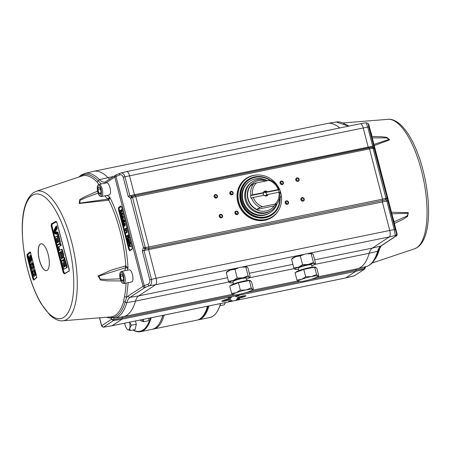 <?xml version="1.0" encoding="UTF-8"?>
<svg xmlns="http://www.w3.org/2000/svg" width="451" height="451" viewBox="0 0 451 451"><rect width="100%" height="100%" fill="white"/><g stroke="black" fill="none" stroke-linecap="round" stroke-linejoin="round"><path stroke-width="0.68" d="M164.181 315.097A64.375 23.074 78.4 0 1 156.66 327.725A64.375 23.074 78.4 0 1 153.588 329.016L196.912 320.148A64.375 23.074 -101.6 0 0 199.985 318.857A64.375 23.074 -101.6 0 0 204.602 313.541A64.375 23.074 -101.6 0 0 207.505 306.235M153.588 329.016A64.375 23.074 78.4 0 1 152.866 329.129M162.974 315.345A63.591 22.792 78.4 0 1 160.235 322.003M204.602 313.541L205.07 312.706A63.591 22.792 -101.6 0 0 207.736 306.184M197.623 319.973A64.375 23.074 -101.6 0 0 198.35 319.855L209.918 317.487A64.375 23.074 -101.6 0 0 212.99 316.196A64.375 23.074 -101.6 0 0 217.607 310.88A64.375 23.074 -101.6 0 0 220.511 303.574M198.35 319.855A64.375 23.074 -101.6 0 0 201.422 318.564A64.375 23.074 -101.6 0 0 208.943 305.936M201.417 317.729A63.856 22.888 -101.6 0 0 208.136 306.105M217.607 310.88L217.918 310.322A63.856 22.888 -101.6 0 0 220.663 303.54M150.375 317.921A63.856 22.888 78.4 0 1 143.046 329.98A63.856 22.888 78.4 0 1 133.096 329.98M151.181 317.758A64.375 23.074 78.4 0 1 143.655 330.386A64.375 23.074 78.4 0 1 140.582 331.677A64.375 23.074 78.4 0 1 132.955 330.008M162.749 315.39A64.375 23.074 78.4 0 1 159.846 322.696A64.375 23.074 78.4 0 1 155.223 328.018A64.375 23.074 78.4 0 1 152.15 329.309L140.582 331.677M162.901 315.356A63.856 22.888 78.4 0 1 160.156 322.138L159.846 322.696M143.204 319.387A6.979 2.503 78.4 0 1 142.341 320.915A6.979 2.503 78.4 0 1 141 320.751A6.979 2.503 78.4 0 1 140.96 320.723A6.979 2.503 78.4 0 1 140.261 319.99M143.226 319.285L143.598 321.749L141 320.751M149.106 318.18L148.514 320.746L143.598 321.749M129.589 322.172L131.399 325.25L129.798 328.114A6.979 2.503 78.4 0 1 128.918 329.749A6.979 2.503 78.4 0 1 127.571 329.58A6.979 2.503 78.4 0 1 127.537 329.557A6.979 2.503 78.4 0 1 124.955 324.511A6.979 2.503 78.4 0 1 124.662 323.181M129.555 322.183A6.979 2.503 -101.6 0 1 129.798 328.114L130.17 330.577L127.571 329.58M130.17 330.577L135.086 329.574L136.315 324.241L131.399 325.25M136.315 324.241L135.469 320.971M219.975 305.682L224.232 304.808L224.942 303.54A6.979 2.503 -101.6 0 0 225.297 302.593M224.389 304.532L225.241 302.604M234.729 268.61A5.722 5.288 56.7 0 0 235.383 269.044M215.612 197.166A5.722 5.288 56.7 0 0 215.493 197.78M132.453 274.597A6.184 2.216 78.4 0 1 131.72 281.954L123.991 283.532A6.184 2.216 78.4 0 0 124.724 276.181A6.184 2.216 78.4 0 0 122.413 271.688A6.184 2.216 78.4 0 0 121.511 271.417L129.24 269.839A6.184 2.216 78.4 0 1 132.453 274.597M109.694 316.98L111.031 316.895A71.991 25.803 -101.6 0 0 115.321 315.317A71.991 25.803 -101.6 0 0 123.591 301.685L124.465 296.679A71.946 25.792 -101.6 0 0 126.054 283.11M120.981 280.934L107.152 280.838L100.477 280.048L98.087 275.978L111.352 270.087L125.812 265.836A3.433 0.93 83.2 0 1 125.615 267.747L128.016 268.131L125.812 265.836A71.946 25.792 -101.6 0 0 108.832 200.193L109.666 197.16C119.126 214.772 126.945 245 128.016 268.131L127.221 270.25M97.591 191.151L85.34 196.478L79.731 199.584L79.229 203.474L108.832 200.193M98.921 184.436L96.92 181.866A71.991 25.803 -101.6 0 0 81.935 175.997L36.26 191.303A66.145 23.711 78.4 0 1 72.419 245.09A66.145 23.711 78.4 0 1 66.934 319.308A66.145 23.711 78.4 0 1 62.751 320.779L111.031 316.895A1.719 1.601 83.8 0 1 112.429 317.555L111.386 318.372L106.47 317.267M32.884 278.859L33.712 280.178L36.587 277.698L36.52 275.73L30.719 253.299L29.929 251.974L27.054 254.449L27.083 256.427L32.884 278.859L33.453 278.673L34.124 279.727M40.336 244.036A13.739 4.922 -101.6 0 0 39.13 259.162A13.739 4.922 -101.6 0 0 46.504 270.679A13.739 4.922 -101.6 0 0 47.158 270.403A13.739 4.922 -101.6 0 0 48.364 255.283A13.739 4.922 -101.6 0 0 40.996 243.765A13.739 4.922 -101.6 0 0 40.336 244.036M41.047 243.754A13.739 4.922 -101.6 0 0 40.443 244.019A13.739 4.922 -101.6 0 0 39.22 259.066A13.739 4.922 -101.6 0 0 46.554 270.668M372.436 136.467L381.969 136.76L387.048 137.408L389.506 139.889L374.251 145.594M391.485 212.246L408.273 212.658L407.58 216.395L403.374 219.152L394.918 223.284M380.345 246.691L379.494 249.33A71.991 25.803 78.4 0 1 374.51 259.855M122.469 316.805L122.469 316.805A1.376 0.49 -101.6 0 0 122.283 317.966A1.376 0.49 78.4 0 1 122.469 316.805M314.697 264.438L369.183 253.287A27.477 9.849 78.4 0 1 372.34 248.084L380.796 246.026A27.799 9.967 -101.6 0 0 377.6 251.292L369.183 253.287A74.184 26.592 78.4 0 1 360.665 267.336A74.184 26.592 78.4 0 1 357.468 268.745A74.184 26.592 78.4 0 1 357.124 268.824L317.222 276.987M111.859 325.78A1.376 0.49 -101.6 0 0 111.938 325.785A1.376 0.49 -101.6 0 0 112.011 325.757L103.335 327.212L101.633 326.062L101.667 325.712L103.392 327.189L113.477 320.56L122.097 319.122A1.376 0.49 -101.6 0 0 122.283 317.966L113.618 319.674L113.477 320.56L111.397 319.314L113.618 319.674L113.951 318.203A73.857 26.474 -101.6 0 0 114.481 318.13L123.078 316.703A74.184 26.592 -101.6 0 0 123.427 316.636A74.184 26.592 -101.6 0 0 126.968 315.148A74.184 26.592 -101.6 0 0 135.492 301.105L126.838 302.598A27.799 9.967 78.4 0 1 130.029 297.333L144.94 287.529L149.512 285.737C151.406 284.592 152.049 282.427 151.44 279.254L144.027 250.581L142.341 251.066L149.76 279.744C150.138 281.903 149.535 283.391 147.951 284.22L144.219 285.618L115.986 176.471L119.684 174.915A1.719 1.173 -112.9 0 1 120.208 173.195L120.208 173.195A1.719 1.173 -112.9 0 1 120.394 173.139L126.658 171.566A5.497 1.967 78.4 0 1 126.686 171.56A5.497 1.967 78.4 0 1 129.538 175.789L134.443 194.742L129.877 195.875L124.933 176.758L363.235 127.977A5.497 1.967 -101.6 0 0 360.405 123.743A5.497 1.967 -101.6 0 0 360.377 123.749L126.686 171.56M223.019 300.501A3.929 0.519 165.5 0 0 224.931 300.225A3.929 0.519 165.5 0 0 229.486 298.827M238.1 297.418A3.929 0.519 165.5 0 0 240.011 297.141A3.929 0.519 165.5 0 0 244.566 295.743M245.677 296.121A4.634 0.614 -14.5 0 1 240.468 297.857A4.634 0.614 -14.5 0 1 236.967 298.06A4.634 0.614 -14.5 0 1 237.198 297.857A4.634 0.614 -14.5 0 1 241.815 296.262A4.634 0.614 -14.5 0 1 245.868 295.76A4.634 0.614 -14.5 0 1 245.677 296.121M229.04 297.761L230.591 297.356M231.532 297.429L228.116 298.19L231.532 297.429M236.578 296.217L238.134 295.817M239.075 295.884L235.653 296.645L239.075 295.884M229.559 300.834L231.115 300.428M232.056 300.501L228.634 301.262L232.056 300.501M238.511 298.917L239.667 298.816L237.35 299.678L236.177 299.718L238.511 298.917M237.096 299.289L238.652 298.889M131.951 196.439L131.607 196.523L132.509 197.363L372.78 148.204L372.092 147.302L372.847 147.302A1.201 0.366 103.7 0 1 372.876 147.302A1.201 0.366 103.7 0 1 373.011 148.21L385.96 198.293L382.538 199.156L369.499 148.729L368.134 146.925L363.235 127.977L367.728 127.081L372.673 146.197L134.443 194.742L135.125 195.644L131.822 196.461L135.182 195.616L135.807 196.546L148.847 246.968L382.538 199.156L382.454 200.56L385.667 199.793L385.757 198.389A1.201 0.474 76.2 0 1 385.678 199.787L386.327 199.438A1.201 0.496 52.5 0 0 385.96 198.293L386.907 197.814L386.327 199.438M131.822 196.461L131.326 196.721L131.822 196.461L129.877 195.875L128.197 196.365L130.717 198.355L131.326 196.721A1.201 0.423 -127.3 0 1 132.301 197.465L130.717 198.355L143.463 247.622L145.25 247.543L132.509 197.363M295.783 179.949A1.821 1.68 -123.3 0 1 297 177.857A1.821 1.68 -123.3 0 1 299.114 179.267A1.821 1.68 -123.3 0 1 297.902 181.353A1.821 1.68 -123.3 0 1 295.783 179.949M298.647 179.413A1.443 1.33 56.7 0 0 296.538 178.483A1.443 1.33 56.7 0 0 296.008 179.955A1.443 1.33 56.7 0 0 298.122 180.89A1.443 1.33 56.7 0 0 298.647 179.413M297.248 181.082A1.443 1.33 56.7 0 0 296.014 179.205M300.902 199.72A1.821 1.68 -123.3 0 1 302.114 197.634A1.821 1.68 -123.3 0 1 304.228 199.043A1.821 1.68 -123.3 0 1 303.016 201.129A1.821 1.68 -123.3 0 1 300.902 199.72M303.76 199.19A1.443 1.33 56.7 0 0 301.651 198.254A1.443 1.33 56.7 0 0 301.121 199.731A1.443 1.33 56.7 0 0 303.235 200.667A1.443 1.33 56.7 0 0 303.76 199.19M302.362 200.858A1.443 1.33 56.7 0 0 301.127 198.981M219.231 216.429A1.821 1.68 -123.3 0 1 220.443 214.343A1.821 1.68 -123.3 0 1 222.563 215.747A1.821 1.68 -123.3 0 1 221.351 217.839A1.821 1.68 -123.3 0 1 219.231 216.429M222.095 215.899A1.443 1.33 56.7 0 0 219.981 214.964A1.443 1.33 56.7 0 0 219.457 216.441A1.443 1.33 56.7 0 0 221.571 217.376A1.443 1.33 56.7 0 0 222.095 215.899M220.697 217.568A1.443 1.33 56.7 0 0 219.462 215.691M214.118 196.659A1.821 1.68 -123.3 0 1 215.33 194.567A1.821 1.68 -123.3 0 1 217.45 195.976A1.821 1.68 -123.3 0 1 216.232 198.062A1.821 1.68 -123.3 0 1 214.118 196.659M216.982 196.123A1.443 1.33 56.7 0 0 214.868 195.193A1.443 1.33 56.7 0 0 214.343 196.664A1.443 1.33 56.7 0 0 216.452 197.6A1.443 1.33 56.7 0 0 216.982 196.123M215.584 197.792A1.443 1.33 56.7 0 0 214.349 195.914M229.824 193.445A1.821 1.68 -123.3 0 1 231.036 191.354A1.821 1.68 -123.3 0 1 233.15 192.763A1.821 1.68 -123.3 0 1 231.938 194.849A1.821 1.68 -123.3 0 1 229.824 193.445M232.688 192.91A1.443 1.33 56.7 0 0 230.574 191.979A1.443 1.33 56.7 0 0 230.049 193.451A1.443 1.33 56.7 0 0 232.158 194.387A1.443 1.33 56.7 0 0 232.688 192.91M231.29 194.578A1.443 1.33 56.7 0 0 230.049 192.701M234.937 213.216A1.821 1.68 -123.3 0 1 236.149 211.13A1.821 1.68 -123.3 0 1 238.269 212.534A1.821 1.68 -123.3 0 1 237.051 214.625A1.821 1.68 -123.3 0 1 234.937 213.216M237.801 212.686A1.443 1.33 56.7 0 0 235.687 211.75A1.443 1.33 56.7 0 0 235.163 213.227A1.443 1.33 56.7 0 0 237.271 214.163A1.443 1.33 56.7 0 0 237.801 212.686M236.403 214.355A1.443 1.33 56.7 0 0 235.168 212.477M285.195 202.933A1.821 1.68 -123.3 0 1 286.408 200.847A1.821 1.68 -123.3 0 1 288.522 202.257A1.821 1.68 -123.3 0 1 287.31 204.342A1.821 1.68 -123.3 0 1 285.195 202.933M288.059 202.403A1.443 1.33 56.7 0 0 285.945 201.467A1.443 1.33 56.7 0 0 285.421 202.944A1.443 1.33 56.7 0 0 287.529 203.88A1.443 1.33 56.7 0 0 288.059 202.403M286.661 204.072A1.443 1.33 56.7 0 0 285.421 202.195M280.082 183.162A1.821 1.68 -123.3 0 1 281.294 181.071A1.821 1.68 -123.3 0 1 283.408 182.48A1.821 1.68 -123.3 0 1 282.196 184.566A1.821 1.68 -123.3 0 1 280.082 183.162M282.94 182.627A1.443 1.33 56.7 0 0 280.832 181.697A1.443 1.33 56.7 0 0 280.302 183.168A1.443 1.33 56.7 0 0 282.416 184.104A1.443 1.33 56.7 0 0 282.94 182.627M281.542 184.296A1.443 1.33 56.7 0 0 280.308 182.418M99.011 184.414L106.74 182.83A6.184 2.216 78.4 0 1 109.948 187.588A6.184 2.216 78.4 0 1 109.215 194.945L101.492 196.523A6.184 2.216 78.4 0 0 102.225 189.172A6.184 2.216 78.4 0 0 99.908 184.685A6.184 2.216 78.4 0 0 99.011 184.414C97.596 184.978 97.033 186.641 97.32 189.403C97.179 191.528 99.282 195.965 100.054 196.146L101.492 196.523M121.449 215.003L123.078 214.163L122.819 213.165L121.15 212.765L122.159 210.611L121.657 210.713L121.392 209.709L119.819 210.741L119.989 211.412L121.325 210.532L120.316 212.669L120.496 213.368L122.159 213.757L120.823 214.631L120.998 215.302L122.576 214.264L122.317 213.267L120.958 212.934L121.46 212.833M122.819 213.165L122.317 213.267M122.159 210.611L121.9 209.602L121.443 209.901M121.9 209.602L121.392 209.709M121.325 212.398L120.823 212.5L121.657 210.713M120.823 212.5L120.958 212.934M127.013 231.222L126.511 231.324L126.517 232.609L127.019 232.507L126.568 229.57L125.412 230.331L125.57 230.94L126.19 230.534L126.81 231.262M126.568 229.57L125.412 230.331M126.63 232.09L125.474 232.62L126.63 232.073M129.944 242.768L128.366 243.805L130.446 242.661L129.944 242.768L129.787 242.159L130.288 242.057L130.446 242.661M130.384 246.381L130.959 246.562L130.79 245.919L129.668 245.57L130.316 244.07L129.809 244.171L129.646 243.529L128.834 245.558L128.163 244.932L128.625 246.032L130.457 246.663L130.288 246.02L129.437 245.756L129.939 245.654M130.79 245.919L130.288 246.02M130.959 246.562L130.457 246.663M129.86 245.169L129.352 245.271L129.437 245.756M129.352 245.271L129.809 244.171M128.901 241.708L128.039 242.525L127.526 239.165L128.546 241.195L128.067 238.883L128.817 240.225L128.901 241.708L129.403 241.606L129.319 240.124L128.569 238.782L129.116 240.163M128.817 240.225L129.319 240.124M127.712 240.535L127.695 239.769L128.366 241.319L127.712 240.535M128.806 240.197L129.104 240.135M126.545 236.752L128.123 235.715L127.949 235.05L126.37 236.087L126.545 236.752M126.996 236.454L128.625 235.614L128.45 234.943L127.949 235.05M128.625 235.614L128.123 235.715M123.935 223.465L124.476 224.271L124.437 225.41L123.991 223.454M124.69 226.058L124.205 226.25L123.473 224.97L123.636 222.952L124.656 224.153L124.465 226.103L124.966 226.002L125.158 224.051L124.138 222.85M124.656 224.153L125.158 224.051M124.465 226.103L123.754 223.583L123.659 224.857L124.064 224.778M124.205 226.25L124.273 225.601M123.659 224.857L124.076 225.641M123.636 222.952L124.279 222.788M128.653 246.049L129.51 249.38L129.172 249.488L118.776 209.281L118.438 209.388L118.551 207.46L120.744 206.022L121.68 207.257L132.081 247.464L132.149 249.076M131.996 249.172L129.956 250.519A1.376 0.49 78.4 0 1 129.888 250.547A1.376 0.49 78.4 0 1 129.172 249.488L128.834 249.595L118.438 209.388M129.51 249.38L130.136 250.204L129.888 250.547M121.387 206.445L119.194 207.888L119.115 209.174L128.321 244.763M122.063 215.702L121.849 216.04M121.866 216.638L122.441 218.205M122.407 218.712L122.503 219.09L123.371 218.273L123.281 216.784L122.531 215.443L123.072 216.796L122.909 217.483M123.957 224.795L124.228 225.613M126.77 228.443L126.613 227.834L126.77 228.443M128.101 239.036L127.881 239.374M127.904 239.971L128.479 241.539M128.445 242.046L128.541 242.424L129.403 241.606M129.093 245.372L128.67 244.825L129.133 245.93M130.316 244.07L130.147 243.427L129.854 244.166M129.837 242.35L128.715 243.095L128.823 243.506M127.436 238.162L127.639 238.962L128.005 238.01M128.185 237.891L128.456 237.716L128.597 238.263L129.037 237.333L128.372 236.561L127.977 237.091L127.87 236.662L127.013 238.647L127.137 239.064L127.3 238.246L127.954 237.818L128.276 238.246L128.259 236.905M125.976 232.519L126.133 233.128L127.019 232.507M126.342 228.719L126.19 228.116L125.034 228.871L125.192 229.48L126.342 228.719M122.976 221.007L123.416 221.83M124.239 221.289L124.172 220.235L123.1 219.287M123.349 222.36L124.978 221.514L124.82 220.905L124.369 221.204M120.817 212.568L120.913 212.923M120.445 211.113L121.167 210.865M118.551 207.46L118.872 207.674A1.376 0.49 78.4 0 0 118.776 209.281L119.115 209.174M131.963 249.392L129.77 250.835L128.834 249.595M129.77 250.835L129.871 250.553M97.906 189.437L98.51 186.81L100.105 187.994L101.092 191.81L100.483 194.437L98.893 193.254L97.906 189.437L100.347 188.941M98.893 193.254L100.849 192.853M108.37 200.312A3.433 0.733 -100.7 0 0 107.688 199.094L79.917 203.113L79.928 200.368L85.746 197.685L98.126 193.056M79.494 176.815A72.915 26.135 78.4 0 1 80.582 176.008A72.915 26.135 78.4 0 1 98.132 180.783L101.165 183.771A1.719 1.314 -38.8 0 1 101.142 183.974M56.392 226.582L56.815 226.537M56.792 228.082L57.13 228.054M372.487 137.938L386.377 137.848L389.41 139.314L373.947 144.433M385.678 199.787L386.8 200.825L394.236 229.576L389.743 230.472L382.369 201.963L382.454 200.56L148.762 248.371L148.678 249.781L156.046 278.29L389.743 230.472A5.497 1.967 78.4 0 1 389.354 236.899L309.279 253.282A10.305 1.364 -14.5 0 1 311.867 253.265M372.847 147.302L374.167 148.548L373.727 146.13L372.673 146.197L372.092 147.302L135.244 195.616M144.805 248.851L143.463 247.622L142.296 250.874L144.004 250.502L145.402 248.952A1.201 0.383 -99.4 0 0 145.487 247.548L145.25 247.543A1.201 0.293 -77.3 0 1 144.805 248.851L148.762 248.371L148.847 246.968L145.487 247.548M129.899 195.954A1.719 0.316 162.3 0 0 128.247 196.551M373.778 146.316A1.719 0.355 165.8 0 0 372.695 146.276M386.8 200.825L387.826 200.639L374.167 148.548L372.78 148.204M278.695 210.031A23.356 21.58 -123.3 0 1 256.687 220.291A23.356 21.58 -123.3 0 1 237.812 202.217A23.356 21.58 -123.3 0 1 255.728 175.095M314.657 259.889L372.34 248.084L389.354 236.899L395.38 235.433L394.236 229.576L395.29 229.508L387.871 200.83L144.004 250.502M145.493 247.548L145.402 248.952M368.574 125.141L368.845 124.735A1.719 1.697 -38.8 0 0 368.523 124.104L367.971 123.416A1.719 1.697 141.2 0 1 367.971 123.416A1.719 1.697 141.2 0 1 368.287 124.048L368.845 124.735L397.072 233.883A1.719 1.703 -44 0 1 395.893 235.963L395.38 235.433A1.719 1.703 -44 0 0 396.559 233.353L395.29 229.508M397.072 233.883L396.795 234.266L397.072 233.883L396.559 233.353M391.896 213.83L408.318 213.267L407.005 216.046L394.631 221.559M230.602 299.21A4.634 0.614 -14.5 0 1 225.393 300.941A4.634 0.614 -14.5 0 1 221.892 301.15A4.634 0.614 -14.5 0 1 222.123 300.941A4.634 0.614 -14.5 0 1 226.74 299.351A4.634 0.614 -14.5 0 1 230.788 298.844A4.634 0.614 -14.5 0 1 230.602 299.21M365.4 266.389L365.349 267.697L364.701 269.055L354.159 275.882L364.701 269.055M365.197 267.387L364.245 269.253L355.788 271.31A1.376 0.49 -101.6 0 0 355.98 270.149A1.376 0.49 78.4 0 1 356.115 269.027M354.633 275.674L345.703 277.94L355.788 271.31L122.097 319.122L112.011 325.757L345.703 277.94A1.376 0.49 78.4 0 1 345.646 277.968A1.376 0.49 78.4 0 1 345.641 277.968L111.944 325.785A1.376 0.49 -101.6 0 0 111.944 325.785L103.256 327.206M345.646 277.968L354.074 275.905M242.311 266.986L243.946 266.648A10.305 1.364 -14.5 0 1 246.534 266.631M246.68 266.688A10.305 1.364 -14.5 0 1 246.686 266.688L247.988 268.097L250.26 276.875L249.392 277.777A10.305 1.364 -14.5 0 1 246.511 279.248M226.898 272.009A10.305 1.364 -14.5 0 1 235.732 268.334L238.094 267.849M235.732 268.334L155.657 284.716L138.649 295.901A27.477 9.849 -101.6 0 0 135.492 301.105L228.978 281.976M298.545 269.32A10.305 1.364 -14.5 0 1 295.315 269.433A10.305 1.364 -14.5 0 1 295.134 269.365L293.832 267.962L291.56 259.178L295.698 256.658L300.287 255.903L302.559 264.686L298.421 267.206A10.305 1.364 -14.5 0 1 308.23 264.455L313.439 262.459L311.167 253.676L312.019 253.321A10.305 1.364 -14.5 0 1 312.019 253.321L313.321 254.725L315.593 263.508L314.742 263.863A10.305 1.364 -14.5 0 1 314.725 264.41A10.305 1.364 -14.5 0 1 311.844 265.881M292.237 258.637A10.305 1.364 -14.5 0 1 301.065 254.962L303.427 254.482M122.097 319.122A1.376 0.49 -101.6 0 0 122.283 317.966L234.543 294.993M147.951 284.22A1.719 1.184 -110.6 0 0 149.512 285.737L155.657 284.716A5.497 1.967 -101.6 0 0 156.046 278.29L149.76 279.744M307.65 253.62L309.279 253.282M120.394 173.139C122.452 172.564 123.969 173.77 124.933 176.758L123.253 177.249L128.197 196.365M373.727 146.13L368.783 127.007L367.728 127.081L366.263 122.835M367.971 123.416L366.302 122.762L360.405 123.743M120.237 278.786L106.712 279.411L100.116 279.118L98.978 276.04L125.451 267.787A3.433 0.767 -104.9 0 0 125.339 265.927M124.865 270.735L125.615 267.747M128.18 282.676L126.505 297.587A1.719 1.223 11.3 0 0 124.465 296.679M227.558 277.709L138.649 295.901L130.029 297.333A1.719 1.584 56.7 0 1 128.09 295.997L126.505 297.587L125.152 302.153A1.719 1.325 16.3 0 0 123.591 301.685M128.09 295.997L144.219 285.618A1.719 1.184 -110.6 0 0 145.78 287.14M144.94 287.529A1.719 1.584 -123.3 0 1 143.001 286.193L114.779 177.068L115.986 176.471A1.719 1.173 -112.9 0 1 116.51 174.751L120.812 172.992M109.706 179.058A27.477 9.849 78.4 0 1 108.003 177.632L113.624 176.482M339.721 127.971A74.184 26.592 -101.6 0 0 327.73 123.405A74.184 26.592 -101.6 0 0 327.381 123.473L93.69 171.284A74.184 26.592 78.4 0 1 108.003 177.632L99.474 179.673A73.857 26.474 78.4 0 0 84.873 173.426L81.231 175.033L78.818 177.04M84.873 173.426L93.34 171.363A74.184 26.592 78.4 0 1 93.69 171.284M234.796 268.593A5.666 5.237 56.7 0 0 235.439 269.01M215.634 197.346A5.666 5.237 56.7 0 0 215.555 197.792M109.982 316.985A1.719 1.601 -90.3 0 1 111.386 318.372L111.397 319.314L101.667 325.712L99.62 317.814M56.46 221.593L52.028 224.04L51.764 225.68L63.867 272.477L63.23 272.675L64.442 273.915L69.082 271.062L64.656 273.509L63.636 272.528L51.532 225.725L51.871 224.074L56.612 221.7A410.635 54.312 165.5 0 0 52.186 224.147L56.64 221.7M56.296 221.627L55.907 221.328L51.476 223.781A0.344 0.304 -119.4 0 0 51.871 224.074L52.186 224.147L51.927 225.635L57.316 249.161L64.025 272.421L64.899 273.312L69.324 270.865M68.873 271.468L69.268 269.439L56.973 222.602L55.907 221.328M58.303 246.844L61.189 245.451L60.75 243.726L57.531 245.305L57.367 246.466L58.382 250.39L59.115 249.978L58.303 246.844L60.62 245.564L60.186 243.839M60.75 243.726L60.231 244.008M59.115 249.978L58.382 250.39M59.679 249.86L58.867 246.725M63.997 267.088L62.852 262.645L63.27 262.865L64.234 266.051L64.978 265.639L63.676 261.287L62.993 260.577L61.843 261.214L61.719 262.369L63.788 269.208L66.432 267.747L66.556 266.586L64.499 259.748L63.743 260.165L65.44 265.836L65.389 266.321L63.997 267.088M63.315 263.023L62.796 263.125M64.51 266.806L64.273 266.028M65.356 265.56L64.978 265.639M64.048 261.208L63.676 261.287M63.839 260.503L62.993 260.577M63.788 269.208L66.996 267.629L67.12 266.473L66.556 266.586M67.12 266.473L65.062 259.629L64.499 259.748M66.996 267.629L66.432 267.747M63.619 260.436L63.117 260.548M61.612 255.88L62.869 257.211L63.151 255.029L61.601 249.324L58.545 251.015L60.096 256.72L61.347 258.057L61.612 255.88M63.202 257.143L62.762 257.25L63.439 257.093L63.721 254.916L63.151 255.029M63.721 254.916L62.165 249.211L61.601 249.324M61.302 251.461L59.741 252.323L61.037 256.196L60.355 252.881L61.105 252.47L61.855 255.204L62.187 255.559L62.266 254.978L61.302 251.461M60.468 252.819L60.304 252.21L59.741 252.323M60.304 252.21L61.347 251.63M61.55 252.38L61.105 252.47M61.674 255.503L61.601 256.083M62.294 255.114L61.855 255.204M61.494 257.927L61.911 257.938L62.306 257.109M61.263 260.813L64.318 259.122L63.822 257.408L60.772 259.099L61.263 260.813L64.882 259.009L64.392 257.295L63.822 257.408M64.392 257.295L63.873 257.577M54.723 230.805L55.242 230.946L56.64 228.522L56.482 227.755L54.723 230.805M55.287 230.686L55.806 230.827L57.209 228.409L57.046 227.642L56.482 227.755M57.046 227.642L56.612 228.381M55.067 232.417L57.638 233.088L57.469 232.321L54.904 231.651L55.067 232.417M57.469 232.321L58.032 232.209L58.202 232.97L57.638 233.088M54.904 231.651L58.032 232.209M56.584 238.179L57.565 241.713L58.309 241.302L57.266 236.893L56.64 236.172L55.496 236.809L55.31 237.976L56.973 244.899L59.617 243.439L59.797 242.272L58.145 235.343L57.39 235.76L58.675 241.99L57.283 242.762L56.324 238.748L56.533 238.19M57.807 242.469L57.621 241.702M56.832 238.647L56.324 238.748M57.632 236.82L57.266 236.893M58.681 241.223L58.309 241.302M58.878 241.184L57.565 241.713M59.617 243.439L60.18 243.32L60.361 242.153L59.797 242.272M60.361 242.153L58.715 235.23L58.145 235.343M60.18 243.32L56.973 244.899M57.931 234.402L58.568 234.588L58.382 233.77L54.971 233.139L54.734 232.705L54.937 233.116M58.382 233.77L54.971 233.139M55.535 233.026L55.304 232.592L54.734 232.705L54.114 229.824L53.979 231.994L54.746 233.714L58.004 234.706L57.818 233.883M58.568 234.588L58.004 234.706M55.09 231.611L54.926 230.861M54.859 230.557L54.797 230.247M56.877 226.842L54.926 230.219L54.362 230.337L56.313 226.954L56.877 226.842L56.708 226.019L56.144 226.131L54.216 229.644L54.362 230.337M56.313 226.954L56.144 226.131M56.708 226.019L56.279 226.791M57.463 236.093L56.916 236.217M64.747 265.769L65.542 265.521M51.476 223.781L51.115 225.838L51.927 225.635M64.566 273.537L69.003 271.09L69.054 269.467L56.939 222.631M29.467 258.293L30.798 260.126L30.741 258.164L29.693 255.548C30.144 255.446 30.583 256.253 31.001 257.978L31.091 261.298L28.791 258.006L29.873 262.493L29.619 262.724L28.176 256.726L29.467 258.293L30.031 258.175L28.949 256.574L28.374 256.681L28.949 256.574M29.693 255.548L30.256 255.429C30.713 255.328 31.147 256.14 31.57 257.859L31.001 257.978M29.777 255.531L30.256 255.429M31.655 261.185L30.984 261.349L31.655 261.185L31.57 257.859M30.065 259.404L30.527 260.058M29.873 262.493L30.442 262.375L29.851 259.968M29.619 262.724L30.442 262.375M32.782 270.155C33.289 269.371 33.921 270.036 34.671 272.156C35.15 274.512 35.06 275.792 34.394 275.995C33.898 276.784 33.278 276.113 32.54 273.988L32.173 271.778L32.782 270.155L33.746 269.822M34.671 272.156L35.234 272.043C34.485 269.923 33.853 269.253 33.346 270.042M34.958 275.882L34.017 276.209L34.958 275.882C35.623 275.674 35.719 274.394 35.234 272.043M33.977 274.901L33.335 273.667C33.064 272.088 33.171 271.271 33.662 271.209L33.757 271.141M34.067 274.828C34.564 274.766 34.676 273.937 34.411 272.353L33.932 271.271L33.098 271.327C32.607 271.389 32.5 272.207 32.771 273.78C33.306 275.127 33.74 275.476 34.067 274.828L33.678 275.059M32.771 273.78L33.335 273.667M30.95 263.125C31.469 262.341 32.077 263.012 32.788 265.137C33.233 267.499 33.126 268.785 32.466 268.988C31.965 269.771 31.361 269.1 30.662 266.969L30.33 264.754L30.95 263.125L31.92 262.798M32.466 268.988L33.03 268.869C33.69 268.666 33.802 267.387 33.357 265.025L32.788 265.137M33.357 265.025C32.647 262.894 32.032 262.223 31.514 263.012M32.072 264.247L31.249 264.297C30.764 264.359 30.645 265.182 30.893 266.761C31.401 268.108 31.824 268.463 32.156 267.815C32.647 267.753 32.771 266.93 32.534 265.351L32.072 264.247L31.249 264.297L31.903 264.117M32.072 267.888L31.457 266.648L30.893 266.761M31.457 266.648C31.209 265.064 31.328 264.247 31.812 264.185M31.773 268.046L32.156 267.815M32.365 269.061L33.03 268.869M33.712 280.178L33.949 279.761L33.318 278.701L27.522 256.292L27.472 254.714L30.685 252.312M30.459 252.487A411.227 54.391 165.5 0 0 27.81 254.781L30.578 267.443L33.622 278.611L34.22 279.564M29.354 257.893L30.172 259.381M31.361 260.013L30.031 258.175M36.587 277.698L36.819 277.286M27.083 256.427L27.658 256.264L27.646 254.68L30.516 252.205M27.827 256.213A408.127 377.166 56.7 0 0 33.622 278.617L27.832 256.207M27.054 254.449A0.344 0.333 -132.3 0 0 27.472 254.714L30.341 252.239L29.929 251.974M107.197 195.356L109.666 197.16L107.688 199.094L104.841 195.841M120.406 276.446L121.009 273.813L122.604 275.003L123.591 278.814L122.988 281.447L121.392 280.263L120.406 276.446L122.847 275.944M121.392 280.263L123.349 279.862M296.967 280.088L295.044 272.663L303.777 269.388L314.657 267.161L316.811 268.215L318.727 275.634L317.882 275.995L316.579 274.586L311.365 276.581L305.693 276.813L301.561 279.332L296.967 280.088L298.269 281.497A10.305 1.364 -14.5 0 1 298.652 280.674A10.305 1.364 -14.5 0 1 301.561 279.332A10.305 1.364 -14.5 0 1 311.365 276.581A10.305 1.364 -14.5 0 1 317.882 275.995A10.305 1.364 -14.5 0 1 317.859 276.542A10.305 1.364 -14.5 0 1 314.589 278.154A10.305 1.364 -14.5 0 1 304.786 280.905A10.305 1.364 -14.5 0 1 298.449 281.559A10.305 1.364 -14.5 0 1 298.269 281.497L298.427 281.554M295.822 272.376A10.305 1.364 -14.5 0 1 309.082 267.747A10.305 1.364 -14.5 0 1 315.768 267.33L315.875 267.759M298.889 270.651L298.291 268.334A6.866 0.908 -14.5 0 1 307.131 265.177A6.866 0.908 -14.5 0 1 311.59 264.895L312.188 267.212M302.559 264.686L308.23 264.455A10.305 1.364 -14.5 0 1 314.742 263.863L313.439 262.459M295.287 269.422L295.134 269.365A10.305 1.364 -14.5 0 1 298.421 267.206L293.832 267.962M314.725 264.41L315.593 263.508M292.406 258.823L291.56 259.178M300.287 255.903L305.502 253.907L311.167 253.676M318.727 275.634L317.859 276.542M316.579 274.586L314.657 267.161M305.693 276.813L303.777 269.388M279.778 197.301A20.605 19.043 -123.3 0 1 271.615 214.332A20.605 19.043 -123.3 0 1 241.443 200.971A20.605 19.043 -123.3 0 1 248.969 179.898A20.605 19.043 -123.3 0 1 269.833 180.293M271.615 214.332L271.327 214.518A20.605 19.043 -123.3 0 1 241.161 201.157A20.605 19.043 -123.3 0 1 248.687 180.084L248.969 179.898M280.122 197.177A21.293 19.675 -123.3 0 1 265.289 217.732A21.293 19.675 -123.3 0 1 240.53 201.287A21.293 19.675 -123.3 0 1 254.719 176.865A21.293 19.675 -123.3 0 1 270.352 180.242M281.193 194.77A23.012 21.265 -123.3 0 1 272.432 216.672A23.012 21.265 -123.3 0 1 265.498 219.524A23.012 21.265 -123.3 0 1 240.073 205.566A23.012 21.265 -123.3 0 1 247.142 178.218A23.012 21.265 -123.3 0 1 254.076 175.366A23.012 21.265 -123.3 0 1 279.327 188.941M272.432 216.672L271.773 217.106A23.012 21.265 -123.3 0 1 264.838 219.958A23.012 21.265 -123.3 0 1 239.413 206A23.012 21.265 -123.3 0 1 246.488 178.652L247.142 178.218M255.018 175.191A23.356 21.58 56.7 0 0 246.319 178.348M271.981 217.376A23.356 21.58 56.7 0 0 278.329 210.64M280.561 192.165A23.012 21.265 -123.3 0 1 280.826 193.129M230.489 285.742A10.305 1.364 -14.5 0 1 243.749 281.12A10.305 1.364 -14.5 0 1 250.435 280.702L250.542 281.125M233.556 284.017L232.953 281.706A6.866 0.908 -14.5 0 1 241.798 278.543A6.866 0.908 -14.5 0 1 246.257 278.267L246.855 280.578M251.241 287.952L246.032 289.948L240.36 290.179L236.228 292.699L231.634 293.454L232.936 294.864A10.305 1.364 -14.5 0 1 233.319 294.041A10.305 1.364 -14.5 0 1 236.228 292.699A10.305 1.364 -14.5 0 1 246.032 289.948A10.305 1.364 -14.5 0 1 252.549 289.362L251.241 287.952L249.324 280.533L251.478 281.582L253.394 289.001L252.526 289.908A10.305 1.364 -14.5 0 1 249.256 291.526A10.305 1.364 -14.5 0 1 239.453 294.277A10.305 1.364 -14.5 0 1 233.116 294.926A10.305 1.364 -14.5 0 1 232.936 294.864L233.116 294.926M231.634 293.454L229.711 286.035L238.444 282.76L249.324 280.533M253.394 289.001L252.549 289.362A10.305 1.364 -14.5 0 1 252.526 289.908M240.36 290.179L238.444 282.76M250.26 276.875L249.409 277.235A10.305 1.364 -14.5 0 1 249.392 277.777M229.954 282.794L229.801 282.738A10.305 1.364 -14.5 0 1 233.088 280.573A10.305 1.364 -14.5 0 1 242.892 277.822L248.106 275.826L245.834 267.043L246.686 266.688M233.212 282.687A10.305 1.364 -14.5 0 1 229.982 282.8A10.305 1.364 -14.5 0 1 229.801 282.738L228.494 281.328L233.088 280.573L237.226 278.053L242.892 277.822A10.305 1.364 -14.5 0 1 249.409 277.235L248.106 275.826M227.073 272.19L226.227 272.545L228.494 281.328M226.227 272.545L230.36 270.025L234.954 269.27L237.226 278.053M234.954 269.27L240.169 267.274L245.834 267.043M122.48 221.125L122.706 219.299L123.67 220.342L123.737 221.39L124.318 221.013L124.476 221.616L122.897 222.653L122.48 221.125M123.501 220.5L123.303 221.678L122.678 221.069L122.858 219.908L123.501 220.5M123.179 220.967L123.365 219.8L124.002 220.398L123.805 221.576L123.179 220.967L122.678 221.069M121.488 215.832L122.509 217.856L122.029 215.544L122.779 216.892L122.869 218.374L122.001 219.192L121.488 215.832M121.674 217.196L121.657 216.429L122.328 217.98L121.674 217.196M276.655 204.077A17.172 15.87 -123.3 0 1 271.237 210.465A17.172 15.87 -123.3 0 1 266.067 212.596A17.172 15.87 -123.3 0 1 246.099 199.331A17.172 15.87 -123.3 0 1 252.368 181.77A17.172 15.87 -123.3 0 1 257.544 179.639A17.172 15.87 -123.3 0 1 267.217 180.733M252.368 181.77L251.523 182.328A17.172 15.87 56.7 0 0 245.254 199.889A17.172 15.87 56.7 0 0 270.397 211.023L271.237 210.465M274.625 205.408A15.796 14.601 -123.3 0 1 266.163 210.989A15.796 14.601 -123.3 0 1 247.796 198.784A15.796 14.601 -123.3 0 1 258.322 180.671A15.796 14.601 -123.3 0 1 265.588 181.065M250.694 185.699A15.452 14.28 56.7 0 0 248.106 198.722A15.452 14.28 56.7 0 0 256.833 209.427L259.9 207.409A15.452 14.28 -123.3 0 1 251.573 198.012L251.134 198.299A15.452 14.28 -123.3 0 1 250.739 196.991A15.452 14.28 -123.3 0 1 250.457 195.661L250.891 195.373A15.452 14.28 -123.3 0 1 253.761 183.681L250.694 185.699M263.829 195.306A1.719 1.584 -123.3 0 1 263.593 192.972L250.457 195.661M279.051 189.612A15.452 14.28 -123.3 0 0 270.724 180.214L268.847 180.4A14.082 13.011 -123.3 0 1 278.228 189.583L279.051 189.612L278.611 189.899L265.701 192.442A1.719 1.584 -123.3 0 0 263.818 192.825L263.593 192.972M265.476 192.588A1.719 1.584 -123.3 0 1 266.158 195.227L266.383 195.08A1.719 1.584 -123.3 0 1 265.154 195.627M266.58 195.548A2.165 2.001 56.7 0 0 267.048 194.905L267.488 194.612A2.165 2.001 -123.3 0 1 264.433 195.238L264.1 195.249A2.576 2.379 56.7 0 0 268.086 194.432L278.91 192.216A14.082 13.011 -123.3 0 1 274.98 204.128L276.863 203.942L273.791 205.96L256.833 209.427M263.818 192.825L263.311 192.893L263.75 192.605A2.165 2.001 -123.3 0 1 266.806 191.979L266.366 192.267A2.165 2.001 56.7 0 0 264.224 191.963M266.366 192.267L265.701 192.442M263.75 192.605L252.594 194.826A14.082 13.011 -123.3 0 1 256.518 182.92L253.761 183.681M250.891 195.373L252.594 194.826M268.847 180.4L256.518 182.92M278.228 189.583L267.404 191.799A2.576 2.379 56.7 0 0 263.418 192.611M267.404 191.799L266.806 191.979M278.611 189.899A15.452 14.28 -123.3 0 1 279.237 192.233M259.9 207.409L262.657 206.648A14.082 13.011 -123.3 0 1 253.276 197.465L251.573 198.012M253.276 197.465L264.1 195.249M262.657 206.648L274.98 204.128M267.488 194.612L268.086 194.432M266.383 195.08L267.048 194.905M276.863 203.942A15.452 14.28 -123.3 0 0 279.733 192.25L278.91 192.216M279.874 193.299L280.872 193.118A21.637 19.996 -123.3 0 1 281.368 196.157A0.513 0.474 -123.3 0 1 281.069 196.642L279.795 197.155M279.767 197.307L280.415 197.076A0.513 0.474 56.7 0 0 280.59 196.963M277.027 203.734A18.739 17.318 -123.3 0 1 270.425 212.5A18.739 17.318 -123.3 0 1 245.665 206.355A18.739 17.318 -123.3 0 1 249.837 181.184A18.739 17.318 -123.3 0 1 267.375 180.699M270.425 212.5L269.771 212.934A18.739 17.318 -123.3 0 1 245.006 206.789A18.739 17.318 -123.3 0 1 249.177 181.618L249.837 181.184M278.786 188.901L279.062 188.884A0.513 0.474 -123.3 0 1 279.569 189.211A21.637 19.996 -123.3 0 1 280.618 192.132L279.744 192.335M280.618 192.132L279.789 192.605M236.121 214.287L235.698 212.663M231.002 194.511L230.585 192.887M63.816 317.324A63.546 22.781 78.4 0 1 27.759 269.681A63.546 22.781 78.4 0 1 32.275 195.356A63.546 22.781 78.4 0 1 68.332 242.999A63.546 22.781 78.4 0 1 63.816 317.324M388.063 119.323C390.295 119.013 394.879 119.481 400.984 125.074C408.403 132.408 414.751 144.004 420.028 159.851C431.348 194.612 432.379 237.423 417.322 247.447L414.554 248.8A66.145 23.711 -101.6 0 0 416.707 247.746A66.145 23.711 -101.6 0 0 422.841 176.335A66.145 23.711 -101.6 0 0 388.063 119.323L343.318 122.926M346.898 124.888A71.991 25.803 78.4 0 1 348.843 126.105M378.609 250.294L377.6 251.292A73.857 26.474 78.4 0 1 369.115 265.273A73.857 26.474 78.4 0 1 365.941 266.676L357.468 268.745M371.928 136.625A6.184 2.216 -101.6 0 0 371.472 134.082A6.184 2.216 -101.6 0 0 370.671 131.765M394.433 223.628A6.184 2.216 -101.6 0 0 393.977 221.091A6.184 2.216 -101.6 0 0 393.176 218.774M132.081 247.464L132.064 249.11M130.136 250.204L132.329 248.76M128.343 244.854L128.45 245.265M99.203 185.609C101.644 185.722 102.445 199.314 99.795 195.638C97.348 195.525 96.548 181.928 99.203 185.609M105.027 183.179A1.719 1.584 -123.3 0 1 105.703 181.691L104.97 182.024A27.799 9.967 78.4 0 1 99.474 179.673L98.132 180.783A1.719 1.409 -44.8 0 1 96.92 181.866M372.092 147.302L368.952 147.804M294.311 268.61L249.364 277.805M249.324 273.255L292.896 264.342M301.065 254.962L243.946 266.648M364.617 266.93L364.385 268.368L310.959 279.361M299.876 281.627L245.626 292.727M378.755 249.865A1.719 1.325 -163.7 0 1 379.494 249.33M365.941 266.676C370.372 265.459 373.868 262.003 376.427 256.309L378.575 250.463L381.258 245.823A1.719 1.584 -123.3 0 1 380.796 246.026L395.707 236.223A1.719 1.584 -123.3 0 0 396.17 236.02L396.17 236.02C396.711 236.02 397.021 235.321 397.094 233.928L368.523 124.104M119.684 174.915C121.358 174.441 122.548 175.219 123.253 177.249M368.783 127.007L368.287 124.048M347.98 126.28A73.857 26.474 -101.6 0 0 336.333 121.979L348.606 126.156M112.429 317.555L114.481 318.13A73.857 26.474 -101.6 0 0 126.838 302.598L125.152 302.153A72.915 26.135 78.4 0 1 116.775 315.959A72.915 26.135 78.4 0 1 112.429 317.555M105.686 183.05L114.779 177.068A1.719 1.584 -123.3 0 1 115.405 175.309L116.51 174.751M109.136 198.169L109.785 198.034M109.762 198.62L108.122 198.953M118.664 208.215L119.053 208.136M118.76 209.225L119.109 209.157M122.035 210.143L121.533 210.245M51.115 225.838L63.23 272.675M121.702 272.618C124.143 272.731 124.95 286.323 122.294 282.647C119.853 282.535 119.047 268.937 121.702 272.618M280.415 197.076L281.069 196.642M297.66 280.99L251.889 290.354M232.327 294.356L123.427 316.636M132.064 247.481L121.669 207.274M130.035 250.485L131.98 249.206M392.787 217.281L394.946 225.624M370.288 130.277L372.447 138.615M372.915 147.325L372.272 147.291M373.462 147.567L372.876 147.302M368.873 147.804L135.182 195.616M381.258 245.823L396.17 236.02M414.554 248.8L371.996 263.063M115.405 175.309L105.703 181.691M336.333 121.979L327.73 123.405M99.508 317.825L101.633 326.062M110.692 316.923L109.807 316.974M30.707 253.315L36.508 275.741L36.689 277.354L33.802 279.84M36.26 191.303L33.487 192.662C20.684 202.093 19.883 230.968 25.713 261.174C29.27 278.041 34.423 292.248 41.188 303.788L49.886 315.091C55.98 320.644 60.541 321.095 62.751 320.785M121.511 271.417C120.101 271.981 119.538 273.644 119.819 276.407C119.678 278.532 121.787 282.969 122.559 283.155L123.991 283.532M281.165 196.597L280.505 197.031"/></g></svg>
